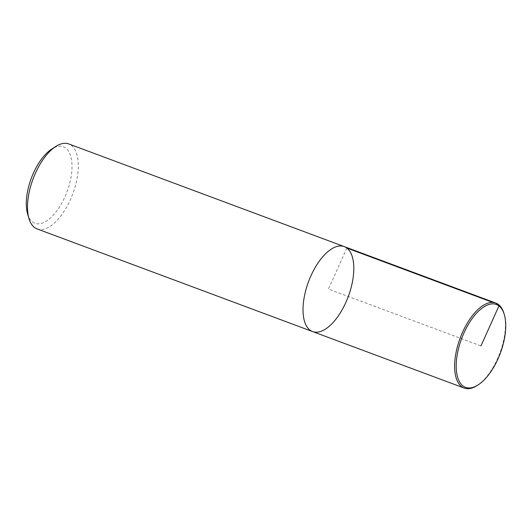 <?xml version="1.0" encoding="UTF-8"?>
<svg xmlns="http://www.w3.org/2000/svg" width="532" height="532" viewBox="0 0 532 532"><rect width="100%" height="100%" fill="white"/><g stroke="black" fill="none" stroke-linecap="round" stroke-linejoin="round"><path stroke-width="0.4" stroke-dasharray="2.66 2" d="M37.08 228.906A45.34 21.213 110.4 0 0 72.804 193.794A45.34 21.213 110.4 0 0 68.714 143.919M27.598 213.93A40.804 19.092 110.4 0 0 32.558 221.957A40.804 19.092 110.4 0 0 69.619 183.6A40.804 19.092 110.4 0 0 51.77 149.053M312.59 331.569A45.34 21.213 110.4 0 0 348.314 296.457A45.34 21.213 110.4 0 0 344.224 246.589M477.118 385.54A45.34 21.213 110.4 0 0 503.977 313.441M498.464 304.537L492.931 302.475M346.864 248.045L328.424 289.082L480.961 345.926"/><path stroke-width="0.8" d="M68.714 143.919A45.34 21.213 110.4 0 0 55.813 146.46A45.34 21.213 110.4 0 0 28.954 218.539A45.34 21.213 110.4 0 0 34.467 227.463A45.34 21.213 110.4 0 0 37.08 228.906L312.59 331.569A45.34 21.213 110.4 0 0 348.314 296.457A45.34 21.213 110.4 0 0 344.224 246.589A45.34 21.213 110.4 0 0 309.677 278.761A45.34 21.213 110.4 0 0 309.976 330.126A45.34 21.213 110.4 0 0 312.59 331.569L464.19 388.061A45.34 21.213 110.4 0 0 477.118 385.54L478.128 384.895A44.209 20.688 110.4 0 0 504.316 314.598A44.209 20.688 110.4 0 0 468.014 324.992A44.209 20.688 110.4 0 0 462.98 385.946A44.209 20.688 110.4 0 0 478.128 384.895M55.82 146.453L51.77 149.053A40.804 19.092 110.4 0 0 27.598 213.93L28.954 218.539M68.748 143.933L344.251 246.595A45.34 21.213 110.4 0 0 309.677 278.761A45.34 21.213 110.4 0 0 309.976 330.126A45.34 21.213 110.4 0 0 312.59 331.569M504.316 314.612L503.977 313.454A45.34 21.213 110.4 0 0 495.824 303.08A45.34 21.213 110.4 0 0 461.277 335.26A45.34 21.213 110.4 0 0 461.577 386.618A45.34 21.213 110.4 0 0 464.19 388.067M480.961 345.926L498.943 305.913L498.464 304.537M492.931 302.475L346.864 248.045M344.251 246.595L495.851 303.094"/></g></svg>
